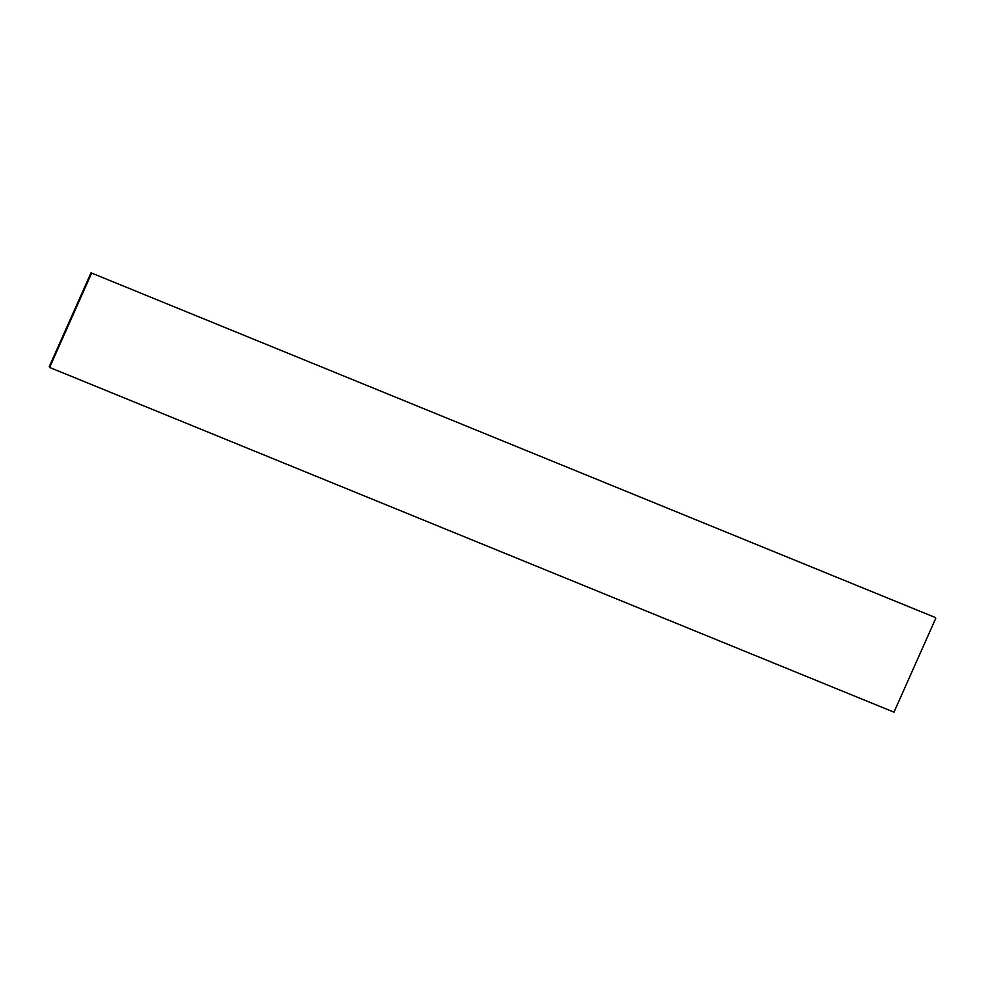 <?xml version="1.0" encoding="UTF-8"?>
<svg xmlns="http://www.w3.org/2000/svg" width="985" height="985" viewBox="0 0 985 985"><rect width="100%" height="100%" fill="white"/><g stroke="black" fill="none" stroke-linecap="round" stroke-linejoin="round"><path stroke-width="1.48" d="M91.014 272.833L935.368 617.546L91.014 272.833L49.25 366.642L49.632 367.454L91.396 273.645M49.632 367.454L893.986 712.167L935.75 618.358"/></g></svg>

